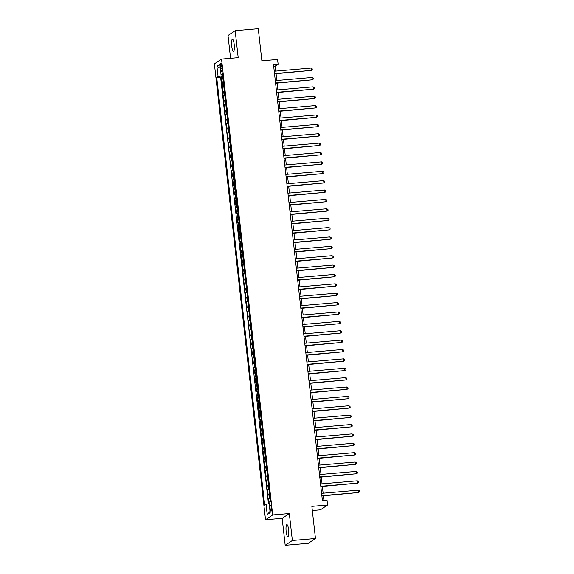 <?xml version="1.0" encoding="UTF-8"?>
<svg xmlns="http://www.w3.org/2000/svg" width="574" height="574" viewBox="0 0 574 574"><rect width="100%" height="100%" fill="white"/><g stroke="black" fill="none" stroke-linecap="round" stroke-linejoin="round"><path stroke-width="0.86" d="M288.643 529.874A6.084 1.313 -94.9 0 0 286.878 524.643A6.084 1.313 -94.9 0 0 286.161 531.531A6.084 1.313 -94.9 0 0 287.926 536.762A6.084 1.313 -94.9 0 0 288.643 529.874M234.192 44.456A6.084 1.313 -94.9 0 0 232.434 39.226A6.084 1.313 -94.9 0 0 231.717 46.121A6.084 1.313 -94.9 0 0 233.475 51.344A6.084 1.313 -94.9 0 0 234.192 44.456M271.358 507.782A3.042 0.66 -94.9 0 0 270.483 505.163A3.042 0.66 -94.9 0 0 270.124 508.607A3.042 0.66 -94.9 0 0 271 511.226A3.042 0.66 -94.9 0 0 271.358 507.782M312.321 510.53L320.407 509.834L327.575 505.027L327.044 500.334L322.423 500.736L273.497 64.561L278.117 64.166L277.594 59.474L261.88 60.83L258.278 28.7L235.168 30.687L228.007 35.495L230.561 58.311M285.185 545.3L308.295 543.313L315.463 538.505L292.353 540.493L289.325 513.529L272.686 514.957L265.525 519.764L282.164 518.329L285.185 545.3L292.353 540.493M272.686 514.957L221.55 59.086L214.389 63.893L265.525 519.764M223.264 81.594A3.803 0.438 173.6 0 0 222.59 81.845L221.887 82.319L221.255 76.686L222.698 76.564M223.688 85.347A3.803 0.438 173.6 0 0 223.013 85.598L222.303 86.071L223.752 85.942M222.303 86.071L222.934 91.697L223.645 91.223A3.803 0.438 173.6 0 1 224.319 90.972M225.367 100.357A3.803 0.438 173.6 0 0 224.699 100.601L223.989 101.074L223.358 95.449L224.807 95.327M226.421 109.734A3.803 0.438 173.6 0 0 225.747 109.986L225.044 110.459L224.412 104.827L225.855 104.705M227.476 119.112A3.803 0.438 173.6 0 0 226.802 119.363L226.091 119.837L225.46 114.212L226.909 114.083M228.524 128.497A3.803 0.438 173.6 0 0 227.849 128.741L227.146 129.215L226.515 123.589L227.964 123.467M229.578 137.875A3.803 0.438 173.6 0 0 228.904 138.126L228.201 138.599L227.569 132.967L229.012 132.845M230.626 147.253A3.803 0.438 173.6 0 0 229.959 147.504L229.248 147.977L228.617 142.352L230.066 142.223M231.681 156.637A3.803 0.438 173.6 0 0 231.006 156.881L230.303 157.355L229.672 151.73L231.114 151.608M232.735 166.015A3.803 0.438 173.6 0 0 232.061 166.266L231.358 166.74L230.726 161.107L232.169 160.985M233.783 175.393A3.803 0.438 173.6 0 0 233.116 175.644L232.405 176.118L231.774 170.492L233.223 170.363M234.838 184.778A3.803 0.438 173.6 0 0 234.163 185.022L233.46 185.495L232.829 179.87L234.271 179.748M235.892 194.156A3.803 0.438 173.6 0 0 235.218 194.407L234.508 194.88L233.876 189.248L235.326 189.126M236.94 203.533A3.803 0.438 173.6 0 0 236.273 203.784L235.562 204.258L234.931 198.633L236.38 198.504M237.995 212.911A3.803 0.438 173.6 0 0 237.32 213.162L236.617 213.636L235.986 208.01L237.428 207.888M239.049 222.296A3.803 0.438 173.6 0 0 238.375 222.547L237.665 223.021L237.033 217.388L238.483 217.266M240.097 231.674A3.803 0.438 173.6 0 0 239.423 231.925L238.719 232.398L238.088 226.773L239.537 226.644M241.152 241.051A3.803 0.438 173.6 0 0 240.477 241.302L239.774 241.776L239.143 236.151L240.585 236.022M242.206 250.436A3.803 0.438 173.6 0 0 241.532 250.68L240.822 251.161L240.19 245.529L241.64 245.407M243.254 259.814A3.803 0.438 173.6 0 0 242.58 260.065L241.876 260.539L241.245 254.906L242.694 254.784M244.309 269.192A3.803 0.438 173.6 0 0 243.634 269.443L242.931 269.916L242.3 264.291L243.742 264.162M245.356 278.577A3.803 0.438 173.6 0 0 244.689 278.821L243.979 279.301L243.347 273.669L244.797 273.547M246.411 287.954A3.803 0.438 173.6 0 0 245.737 288.205L245.033 288.679L244.402 283.047L245.844 282.925M247.466 297.332A3.803 0.438 173.6 0 0 246.791 297.583L246.081 298.057L245.457 292.431L246.899 292.302M248.513 306.717A3.803 0.438 173.6 0 0 247.846 306.961L247.136 307.434L246.504 301.809L247.954 301.687M249.568 316.095A3.803 0.438 173.6 0 0 248.894 316.346L248.19 316.819L247.559 311.187L249.001 311.065M250.623 325.472A3.803 0.438 173.6 0 0 249.948 325.723L249.238 326.197L248.607 320.572L250.056 320.443M251.67 334.857A3.803 0.438 173.6 0 0 251.003 335.101L250.293 335.575L249.661 329.95L251.111 329.828M252.725 344.235A3.803 0.438 173.6 0 0 252.051 344.486L251.347 344.96L250.716 339.327L252.158 339.205M253.78 353.613A3.803 0.438 173.6 0 0 253.105 353.864L252.395 354.337L251.764 348.712L253.213 348.583M254.827 362.998A3.803 0.438 173.6 0 0 254.153 363.242L253.45 363.715L252.818 358.09L254.268 357.968M255.882 372.375A3.803 0.438 173.6 0 0 255.208 372.626L254.504 373.1L253.873 367.468L255.315 367.346M256.93 381.753A3.803 0.438 173.6 0 0 256.262 382.004L255.552 382.478L254.921 376.853L256.37 376.723M257.984 391.138A3.803 0.438 173.6 0 0 257.31 391.382L256.607 391.855L255.975 386.23L257.417 386.108M259.039 400.516A3.803 0.438 173.6 0 0 258.365 400.767L257.661 401.24L257.03 395.608L258.472 395.486M260.087 409.893A3.803 0.438 173.6 0 0 259.419 410.145L258.709 410.618L258.078 404.993L259.527 404.864M261.141 419.278A3.803 0.438 173.6 0 0 260.467 419.522L259.764 419.996L259.132 414.371L260.574 414.249M262.196 428.656A3.803 0.438 173.6 0 0 261.522 428.907L260.811 429.381L260.18 423.748L261.629 423.626M263.244 438.034A3.803 0.438 173.6 0 0 262.576 438.285L261.866 438.758L261.235 433.133L262.684 433.004M264.298 447.411A3.803 0.438 173.6 0 0 263.624 447.663L262.921 448.136L262.289 442.511L263.731 442.389M265.353 456.796A3.803 0.438 173.6 0 0 264.679 457.048L263.968 457.521L263.337 451.889L264.786 451.767M266.401 466.174A3.803 0.438 173.6 0 0 265.726 466.425L265.023 466.899L264.392 461.274L265.841 461.144M267.455 475.552A3.803 0.438 173.6 0 0 266.781 475.803L266.078 476.276L265.446 470.651L266.888 470.529M268.51 484.937A3.803 0.438 173.6 0 0 267.836 485.188L267.125 485.661L266.494 480.029L267.943 479.907M269.558 494.314A3.803 0.438 173.6 0 0 268.883 494.566L268.18 495.039L267.549 489.414L268.998 489.285M220.574 66.706L220.803 68.765A2.949 0.639 -94.9 0 0 221.657 71.298A2.949 0.639 -94.9 0 0 222.009 67.962L221.772 65.895A2.949 0.639 -94.9 0 0 220.925 63.37A2.949 0.639 -94.9 0 0 220.574 66.706L221.851 66.591M222.432 74.67L222.547 75.711L218.077 76.55L216.721 77.461L264.7 505.185L266.056 504.281L267.211 514.598L270.153 512.625L268.998 502.307L270.354 501.396L222.375 73.666L221.019 74.577L222.49 74.677M218.077 76.55L216.922 66.232L219.864 64.259L221.019 74.577M221.255 76.686L220.603 77.124L268.467 503.829M269.981 498.067A3.803 0.438 -6.4 0 0 269.306 498.318L268.603 498.792L269.149 503.699M267.549 489.414L268.252 488.933A3.803 0.438 -6.4 0 1 268.926 488.689M266.494 480.029L267.204 479.555A3.803 0.438 -6.4 0 1 267.879 479.304M265.446 470.651L266.149 470.178A3.803 0.438 -6.4 0 1 266.824 469.927M264.392 461.274L265.095 460.793A3.803 0.438 -6.4 0 1 265.769 460.549M263.337 451.889L264.047 451.415A3.803 0.438 -6.4 0 1 264.722 451.164M262.289 442.511L262.992 442.037A3.803 0.438 -6.4 0 1 263.667 441.786M261.235 433.133L261.945 432.66A3.803 0.438 -6.4 0 1 262.612 432.409M260.18 423.748L260.89 423.275A3.803 0.438 -6.4 0 1 261.565 423.024M259.132 414.371L259.835 413.897A3.803 0.438 -6.4 0 1 260.51 413.646M258.078 404.993L258.788 404.519A3.803 0.438 -6.4 0 1 259.455 404.268M257.03 395.608L257.733 395.134A3.803 0.438 -6.4 0 1 258.408 394.883M255.975 386.23L256.678 385.757A3.803 0.438 -6.4 0 1 257.353 385.506M254.921 376.853L255.631 376.379A3.803 0.438 -6.4 0 1 256.298 376.128M253.873 367.468L254.576 366.994A3.803 0.438 -6.4 0 1 255.251 366.75M252.818 358.09L253.521 357.616A3.803 0.438 -6.4 0 1 254.196 357.365M251.764 348.712L252.474 348.239A3.803 0.438 -6.4 0 1 253.148 347.988M250.716 339.327L251.419 338.854A3.803 0.438 -6.4 0 1 252.094 338.61M249.661 329.95L250.372 329.476A3.803 0.438 -6.4 0 1 251.039 329.225M248.607 320.572L249.317 320.098A3.803 0.438 -6.4 0 1 249.991 319.847M247.559 311.187L248.262 310.713A3.803 0.438 -6.4 0 1 248.937 310.469M246.504 301.809L247.215 301.336A3.803 0.438 -6.4 0 1 247.882 301.085M245.457 292.431L246.16 291.958A3.803 0.438 -6.4 0 1 246.834 291.707M244.402 283.047L245.105 282.573A3.803 0.438 -6.4 0 1 245.78 282.329M243.347 273.669L244.058 273.195A3.803 0.438 -6.4 0 1 244.725 272.944M242.3 264.291L243.003 263.818A3.803 0.438 -6.4 0 1 243.677 263.566M241.245 254.906L241.948 254.433A3.803 0.438 -6.4 0 1 242.623 254.189M240.19 245.529L240.901 245.055A3.803 0.438 -6.4 0 1 241.575 244.804M239.143 236.151L239.846 235.677A3.803 0.438 -6.4 0 1 240.52 235.426M238.088 226.773L238.791 226.292A3.803 0.438 -6.4 0 1 239.466 226.048M237.033 217.388L237.744 216.915A3.803 0.438 -6.4 0 1 238.418 216.663M235.986 208.01L236.689 207.537A3.803 0.438 -6.4 0 1 237.363 207.286M234.931 198.633L235.641 198.152A3.803 0.438 -6.4 0 1 236.309 197.908M233.876 189.248L234.587 188.774A3.803 0.438 -6.4 0 1 235.261 188.523M232.829 179.87L233.532 179.397A3.803 0.438 -6.4 0 1 234.206 179.145M231.774 170.492L232.484 170.019A3.803 0.438 -6.4 0 1 233.152 169.768M230.726 161.107L231.43 160.634A3.803 0.438 -6.4 0 1 232.104 160.383M229.672 151.73L230.375 151.256A3.803 0.438 -6.4 0 1 231.049 151.005M228.617 142.352L229.327 141.878A3.803 0.438 -6.4 0 1 229.995 141.627M227.569 132.967L228.273 132.494A3.803 0.438 -6.4 0 1 228.947 132.25M226.515 123.589L227.218 123.116A3.803 0.438 -6.4 0 1 227.892 122.865M225.46 114.212L226.17 113.738A3.803 0.438 -6.4 0 1 226.845 113.487M224.412 104.827L225.116 104.353A3.803 0.438 -6.4 0 1 225.79 104.109M223.358 95.449L224.068 94.975A3.803 0.438 -6.4 0 1 224.735 94.724M327.575 505.027L311.854 506.376L315.463 538.505M221.55 59.086L238.188 57.658L235.168 30.687M275.778 71.104L275.219 66.11L278.117 64.166M323.951 500.6L323.42 495.836M323.126 493.209L322.366 486.451M322.071 483.825L321.311 477.073M321.017 474.447L320.263 467.695M319.969 465.069L319.209 458.31M318.914 455.684L318.154 448.933M317.86 446.307L317.106 439.555M316.812 436.929L316.052 430.17M315.757 427.544L315.004 420.792M314.71 418.166L313.949 411.414M313.655 408.788L312.895 402.03M312.6 399.404L311.847 392.652M311.553 390.026L310.792 383.274M310.498 380.648L309.738 373.889M309.443 371.27L308.69 364.512M308.396 361.885L307.635 355.134M307.341 352.508L306.581 345.749M306.286 343.13L305.533 336.371M305.239 333.745L304.478 326.993M304.184 324.367L303.431 317.609M303.129 314.99L302.376 308.231M302.082 305.605L301.321 298.853M301.027 296.227L300.274 289.475M299.98 286.849L299.219 280.09M298.925 277.464L298.164 270.713M297.87 268.087L297.117 261.335M296.823 258.709L296.062 251.95M295.768 249.324L295.007 242.572M294.713 239.946L293.96 233.195M293.666 230.569L292.905 223.81M292.611 221.184L291.85 214.432M291.556 211.806L290.803 205.054M290.509 202.428L289.748 195.669M289.454 193.043L288.7 186.292M288.406 183.666L287.646 176.914M287.352 174.288L286.591 167.529M286.297 164.903L285.543 158.151M285.249 155.525L284.489 148.774M284.195 146.148L283.434 139.389M283.14 136.763L282.386 130.011M282.092 127.385L281.332 120.633M281.038 118.007L280.277 111.248M279.983 108.63L279.229 101.871M278.935 99.245L278.175 92.493M277.881 89.867L277.127 83.108M276.826 80.489L276.072 73.73M273.69 66.247L275.219 66.11M220.603 77.124L216.721 77.461M268.603 498.792L270.045 498.663M266.056 504.281L269.156 503.699M220.308 68.249L216.922 66.232M267.211 514.598L270.017 511.42M289.325 513.529L282.164 518.329M274.544 73.859L311.287 70.415L274.508 73.58M311.022 68.069L312.156 68.772L312.263 69.705L311.287 70.415L311.022 68.069L274.25 71.241M275.592 83.244L312.335 79.8L275.563 82.965M312.077 77.454L313.21 78.15L313.318 79.09L312.335 79.8L312.077 77.454L275.298 80.618M276.646 92.622L313.39 89.178L276.618 92.342M313.124 86.832L314.265 87.528L314.365 88.468L313.39 89.178L313.124 86.832L276.352 89.996M277.701 102L314.444 98.556L277.665 101.72M314.179 96.21L315.313 96.913L315.42 97.845L314.444 98.556L314.179 96.21L277.407 99.381M278.749 111.385L315.492 107.941L278.72 111.105M315.234 105.594L316.367 106.29L316.475 107.23L315.492 107.941L315.234 105.594L278.455 108.759M279.803 120.762L316.547 117.318L279.768 120.483M316.281 114.972L317.422 115.668L317.522 116.608L316.547 117.318L316.281 114.972L279.509 118.136M280.858 130.14L317.601 126.696L280.822 129.86M317.336 124.35L318.47 125.053L318.577 125.986L317.601 126.696L317.336 124.35L280.557 127.521M281.906 139.525L318.649 136.081L281.877 139.245M318.391 133.735L319.524 134.431L319.632 135.371L318.649 136.081L318.391 133.735L281.612 136.899M282.96 148.903L319.704 145.459L282.925 148.623M319.438 143.113L320.579 143.809L320.679 144.748L319.704 145.459L319.438 143.113L282.666 146.277M284.008 158.28L320.758 154.837L283.979 158.001M320.493 152.49L321.627 153.193L321.734 154.126L320.758 154.837L320.493 152.49L283.714 155.654M285.063 167.665L321.806 164.214L285.034 167.386M321.548 161.875L322.681 162.571L322.782 163.511L321.806 164.214L321.548 161.875L284.769 165.039M286.117 177.043L322.861 173.599L286.082 176.763M322.595 171.253L323.729 171.949L323.836 172.889L322.861 173.599L322.595 171.253L285.823 174.417M287.165 186.421L323.915 182.977L287.136 186.141M323.65 180.631L324.784 181.334L324.891 182.267L323.915 182.977L323.65 180.631L286.871 183.795M288.22 195.806L324.963 192.355L288.191 195.526M324.697 190.016L325.838 190.712L325.939 191.651L324.963 192.355L324.697 190.016L287.926 193.18M289.274 205.183L326.018 201.739L289.239 204.904M325.752 199.393L326.886 200.089L326.993 201.029L326.018 201.739L325.752 199.393L288.98 202.557M290.322 214.561L327.065 211.117L290.293 214.281M326.807 208.771L327.941 209.467L328.048 210.407L327.065 211.117L326.807 208.771L290.028 211.935M291.377 223.946L328.12 220.495L291.348 223.666M327.854 218.156L328.995 218.852L329.096 219.792L328.12 220.495L327.854 218.156L291.083 221.32M292.431 233.324L329.175 229.88L292.396 233.044M328.909 227.534L330.043 228.23L330.15 229.169L329.175 229.88L328.909 227.534L292.137 230.698M293.479 242.702L330.222 239.258L293.45 242.422M329.964 236.911L331.098 237.607L331.205 238.547L330.222 239.258L329.964 236.911L293.185 240.076M294.534 252.086L331.277 248.635L294.498 251.807M331.011 246.296L332.152 246.992L332.253 247.925L331.277 248.635L331.011 246.296L294.24 249.46M295.581 261.464L332.332 258.02L295.553 261.184M332.066 255.674L333.2 256.37L333.307 257.31L332.332 258.02L332.066 255.674L295.287 258.838M296.636 270.842L333.379 267.398L296.607 270.562M333.121 265.052L334.255 265.748L334.362 266.688L333.379 267.398L333.121 265.052L296.342 268.216M297.691 280.227L334.434 276.776L297.655 279.94M334.168 274.437L335.302 275.133L335.41 276.065L334.434 276.776L334.168 274.437L297.397 277.601M298.738 289.605L335.489 286.161L298.71 289.325M335.223 283.814L336.357 284.51L336.464 285.45L335.489 286.161L335.223 283.814L298.444 286.978M299.793 298.982L336.536 295.538L299.764 298.702M336.278 293.192L337.412 293.888L337.512 294.828L336.536 295.538L336.278 293.192L299.499 296.356M300.848 308.367L337.591 304.916L300.812 308.08M337.325 302.57L338.459 303.273L338.567 304.206L337.591 304.916L337.325 302.57L300.554 305.741M301.895 317.745L338.638 314.301L301.867 317.465M338.38 311.955L339.514 312.651L339.621 313.591L338.638 314.301L338.38 311.955L301.601 315.119M302.95 327.123L339.693 323.679L302.921 326.843M339.428 321.332L340.569 322.028L340.669 322.968L339.693 323.679L339.428 321.332L302.656 324.497M304.005 336.5L340.748 333.056L303.969 336.221M340.482 330.71L341.616 331.413L341.724 332.346L340.748 333.056L340.482 330.71L303.711 333.881M305.052 345.885L341.795 342.441L305.024 345.605M341.537 340.095L342.671 340.791L342.778 341.731L341.795 342.441L341.537 340.095L304.758 343.259M306.107 355.263L342.85 351.819L306.071 354.983M342.585 349.473L343.726 350.169L343.826 351.109L342.85 351.819L342.585 349.473L305.813 352.637M307.162 364.641L343.905 361.197L307.126 364.361M343.639 358.85L344.773 359.554L344.881 360.486L343.905 361.197L343.639 358.85L306.86 362.022M308.209 374.026L344.952 370.582L308.181 373.746M344.694 368.235L345.828 368.931L345.935 369.871L344.952 370.582L344.694 368.235L307.915 371.4M309.264 383.403L346.007 379.959L309.228 383.123M345.742 377.613L346.883 378.309L346.983 379.249L346.007 379.959L345.742 377.613L308.97 380.777M310.312 392.781L347.062 389.337L310.283 392.501M346.796 386.991L347.93 387.694L348.038 388.627L347.062 389.337L346.796 386.991L310.017 390.155M311.366 402.166L348.109 398.722L311.338 401.886M347.851 396.376L348.985 397.072L349.085 398.012L348.109 398.722L347.851 396.376L311.072 399.54M312.421 411.544L349.164 408.1L312.385 411.264M348.899 405.753L350.032 406.449L350.14 407.389L349.164 408.1L348.899 405.753L312.127 408.918M313.469 420.921L350.212 417.477L313.44 420.642M349.953 415.131L351.087 415.834L351.195 416.767L350.212 417.477L349.953 415.131L313.174 418.295M314.523 430.306L351.266 426.855L314.495 430.026M351.001 424.516L352.142 425.212L352.242 426.152L351.266 426.855L351.001 424.516L314.229 427.68M315.578 439.684L352.321 436.24L315.542 439.404M352.056 433.894L353.189 434.59L353.297 435.53L352.321 436.24L352.056 433.894L315.284 437.058M316.626 449.062L353.369 445.618L316.597 448.782M353.11 443.272L354.244 443.967L354.352 444.907L353.369 445.618L353.11 443.272L316.331 446.436M317.68 458.447L354.423 454.995L317.652 458.167M354.158 452.656L355.299 453.352L355.399 454.292L354.423 454.995L354.158 452.656L317.386 455.821M318.735 467.824L355.478 464.38L318.699 467.545M355.213 462.034L356.346 462.73L356.454 463.67L355.478 464.38L355.213 462.034L318.441 465.198M319.783 477.202L356.526 473.758L319.754 476.922M356.267 471.412L357.401 472.108L357.509 473.048L356.526 473.758L356.267 471.412L319.488 474.576M320.837 486.587L357.58 483.136L320.801 486.307M357.315 480.797L358.456 481.493L358.556 482.433L357.58 483.136L357.315 480.797L320.543 483.961M321.885 495.965L358.635 492.521L321.856 495.685M358.37 490.174L359.503 490.87L359.611 491.81L358.635 492.521L358.37 490.174L321.591 493.339M223.013 85.598L222.59 81.845M269.306 498.318L268.883 494.566M268.252 488.933L267.836 485.188M267.204 479.555L266.781 475.803M266.149 470.178L265.726 466.425M265.095 460.793L264.679 457.048M264.047 451.415L263.624 447.663M262.992 442.037L262.576 438.285M261.945 432.66L261.522 428.907M260.89 423.275L260.467 419.522M259.835 413.897L259.419 410.145M258.788 404.519L258.365 400.767M257.733 395.134L257.31 391.382M256.678 385.757L256.262 382.004M255.631 376.379L255.208 372.626M254.576 366.994L254.153 363.242M253.521 357.616L253.105 353.864M252.474 348.239L252.051 344.486M251.419 338.854L251.003 335.101M250.372 329.476L249.948 325.723M249.317 320.098L248.894 316.346M248.262 310.713L247.846 306.961M247.215 301.336L246.791 297.583M246.16 291.958L245.737 288.205M245.105 282.573L244.689 278.821M244.058 273.195L243.634 269.443M243.003 263.818L242.58 260.065M241.948 254.433L241.532 250.68M240.901 245.055L240.477 241.302M239.846 235.677L239.423 231.925M238.791 226.292L238.375 222.547M237.744 216.915L237.32 213.162M236.689 207.537L236.273 203.784M235.641 198.152L235.218 194.407M234.587 188.774L234.163 185.022M233.532 179.397L233.116 175.644M232.484 170.019L232.061 166.266M231.43 160.634L231.006 156.881M230.375 151.256L229.959 147.504M229.327 141.878L228.904 138.126M228.273 132.494L227.849 128.741M227.218 123.116L226.802 119.363M226.17 113.738L225.747 109.986M225.116 104.353L224.699 100.601M224.068 94.975L223.645 91.223M222.066 68.658L220.803 68.765"/></g></svg>
